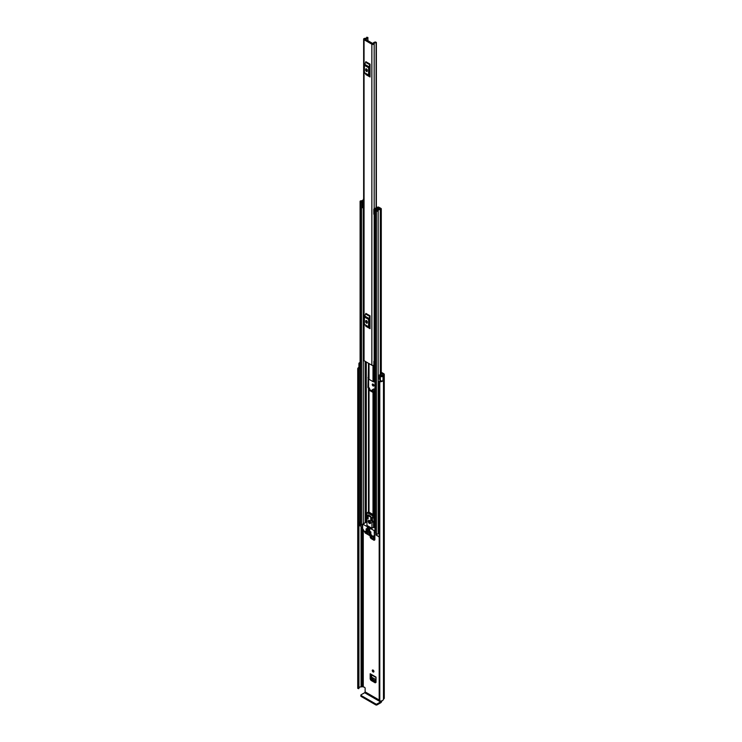 <?xml version="1.0" encoding="UTF-8"?>
<svg xmlns="http://www.w3.org/2000/svg" width="742" height="742" viewBox="0 0 742 742"><rect width="100%" height="100%" fill="white"/><g stroke="black" fill="none" stroke-linecap="round" stroke-linejoin="round"><path stroke-width="1.11" d="M376.018 682.269L375.239 682.826L370.963 680.358L371.77 679.774L370.991 678.42L370.991 674.589M371.77 679.774L376.018 682.232M373.096 384.087A1.15 0.659 -120 0 0 372.521 384.031A1.15 0.659 -120 0 0 372.345 384.95A1.15 0.659 -120 0 0 373.096 385.961A1.15 0.659 -120 0 0 373.671 386.016A1.15 0.659 -120 0 0 373.847 385.098A1.15 0.659 -120 0 0 373.096 384.087A1.15 0.659 -120 0 0 373.912 385.488M373.931 388.919L373.207 389.383L373.207 391.748M381.286 372.271L383.744 373.69A1.809 1.048 180 0 1 384.273 374.432A1.809 1.048 180 0 1 383.744 375.164L383.475 375.424A3.358 1.938 180 0 1 383.076 376.333L382.983 380.683M373.096 670.091A1.15 0.659 -120 0 0 372.521 670.026A1.15 0.659 -120 0 0 372.345 670.953A1.15 0.659 -120 0 0 373.096 671.964A1.15 0.659 -120 0 0 373.671 672.02A1.15 0.659 -120 0 0 373.847 671.102A1.15 0.659 -120 0 0 373.096 670.091A1.15 0.659 -120 0 0 373.912 671.491M371.77 537.913L374.858 539.694L374.079 540.287L370.963 538.488L371.77 537.913L370.991 536.336M370.991 536.549L370.184 537.134L370.184 535.872M374.858 539.833L374.079 540.287L374.858 539.833L374.858 535.242M370.184 537.134L370.963 538.488M370.991 678.42L370.184 679.004L370.184 673.736A1.15 0.659 120 0 0 370.416 674.255L376.018 677.492M376.018 682.371L375.239 682.826L376.018 682.371L376.018 677.103L370.184 673.736M370.184 679.004L370.963 680.358M374.97 390.338L373.133 389.281L372.363 389.717L373.207 389.383M372.363 391.266L372.363 389.717L373.133 389.281M379.19 700.021L365.138 691.906L365.138 688.344A0.881 0.51 60 0 0 364.517 687.259L362.198 686.619A1.586 0.918 180 0 1 361.076 686.888A2.207 1.271 0 0 0 358.933 687.871M381.286 373.207L382.928 374.153L382.789 374.775A1.586 0.918 0 0 0 382.325 375.424A2.207 1.271 180 0 1 382.204 375.832L381.481 375.934L380.433 374.664L379.394 374.942L380.349 376.138A1.586 0.918 0 0 0 380.665 376.398A1.586 0.918 0 0 0 383.039 376.315L383.039 380.637A1.586 0.918 0 0 1 380.665 380.72A1.586 0.918 0 0 1 380.349 380.46L380.349 376.138M360.102 368.691L359.842 368.626A1.586 0.918 0 0 1 359.388 368.44A1.586 0.918 0 0 1 358.915 367.791L358.915 363.469A1.586 0.918 0 0 1 359.527 362.745L359.499 362.727A3.358 1.938 180 0 1 360.102 362.578M358.915 363.469A1.586 0.918 0 0 0 359.388 364.118A1.586 0.918 0 0 0 359.842 364.294L360.102 364.368M359.128 368.236A2.207 1.271 0 0 0 358.878 368.82A2.207 1.271 0 0 0 358.924 369.089L358.544 688.697L357.746 688.353L357.746 369.015L358.544 369.358L358.544 688.697M379.19 381.36L379.783 381.74L379.783 701.079L379.19 700.698L379.19 381.36L379.663 381.063A2.207 1.271 0 0 0 381.193 380.924M358.915 367.346A3.358 1.938 0 0 0 357.727 368.82A3.358 1.938 0 0 0 357.746 369.015M379.783 381.74A3.358 1.938 0 0 0 383.076 380.729M379.783 701.079A3.358 1.938 0 0 0 383.475 699.159L383.744 698.899A1.809 1.048 0 0 0 384.273 698.157L384.273 374.432M379.19 700.698L379.199 381.444M358.933 369.182L358.933 688.483M358.655 688.678L358.544 369.358M365.138 691.906L364.674 692.722L380.59 701.913L381.054 701.097M380.59 701.913L377.029 703.963L377.029 704.9L380.59 702.85A1.809 1.048 120 0 0 381.861 700.81M377.029 704.9A0.881 0.51 180 0 1 375.786 704.9L361.113 696.432A0.881 0.51 180 0 1 360.853 696.07L360.853 695.133A0.881 0.51 0 0 1 361.113 694.772L364.674 692.722M360.853 695.133A0.881 0.51 0 0 0 361.113 695.495L361.113 696.432M375.786 704.9L375.786 703.963L361.113 695.495M375.786 703.963A0.881 0.51 0 0 0 377.029 703.963M380.349 380.46L379.394 379.264L379.394 374.942M373.745 389.031L373.013 389.494M373.013 389.374L373.782 388.929M374.478 392.101L374.478 390.051M376.018 681.175L372.725 679.273L371.612 677.196L376.018 679.737M376.018 679.607L371.612 677.196M371.603 677.066L371.751 675.025M374.858 538.646L371.844 536.234M364.053 39.706L371.853 44.205A1.373 0.788 0 0 0 373.319 44.381A1.373 0.788 0 0 0 374.181 43.676A1.874 1.085 180 0 1 376.12 42.637L375.6 41.997A3.024 1.744 180 0 0 373.041 43.657L365.008 39.02A3.024 1.744 180 0 0 367.884 37.536L366.771 37.23A1.874 1.085 180 0 1 366.771 37.276A1.874 1.085 180 0 1 364.962 38.352A1.373 0.788 0 0 0 363.645 39.141A1.373 0.788 0 0 0 364.053 39.706L364.053 360.695L371.853 365.203A1.373 0.788 0 0 0 373.885 365.138L374.014 365.027A0.881 0.51 0 0 1 374.97 364.823M370.054 64.127A1.057 0.612 -60 0 1 369.878 64.786L365.667 62.347A1.057 0.612 120 0 0 365.843 61.688L370.054 64.127L370.054 76.992L365.843 74.562A1.057 0.612 120 0 0 365.667 74.107L369.878 76.537A1.057 0.612 -60 0 1 370.054 76.992M370.054 315.823A1.057 0.612 -60 0 1 369.878 316.482L365.667 314.052A1.057 0.612 120 0 0 365.843 313.393L370.054 315.823L370.054 328.687L365.843 326.257A1.057 0.612 120 0 0 365.667 325.803L369.878 328.233A1.057 0.612 -60 0 1 370.054 328.687M366.659 70.138L366.659 69.006M366.659 321.833L366.659 320.702M374.97 360.046A1.874 1.085 180 0 0 374.181 360.89A1.373 0.788 0 0 1 373.885 361.354L373.885 365.138M363.645 39.141L363.645 360.139A1.373 0.788 0 0 0 364.053 360.695M374.97 360.547A2.068 1.196 0 0 0 374.293 360.566M373.885 361.53L374.014 365.027M374.97 361.215A0.881 0.51 0 0 0 374.014 361.428M370.054 65.899L369.433 67.244L369.433 74.59L370.054 75.22M365.732 70.082A1.104 0.64 -120 0 0 366.214 71.195A1.104 0.64 -120 0 0 367.067 71.482A1.104 0.64 -120 0 0 367.29 70.982L367.29 70.258A1.104 0.64 -120 0 0 366.817 69.154A1.104 0.64 -120 0 0 365.964 68.858A1.104 0.64 -120 0 0 365.732 69.358L365.732 70.082L366.548 69.609A1.104 0.64 -120 0 0 367.29 70.944M366.548 68.932L366.548 69.609M369.878 64.786L368.885 66.734A1.586 0.918 120 0 0 368.616 67.717L368.616 75.053A1.586 0.918 120 0 0 368.885 75.74L365.667 74.107M364.674 73.31A1.586 0.918 -60 0 1 364.405 72.623L368.616 75.053M368.616 67.717L364.405 65.287L364.405 72.623M364.405 65.287A1.586 0.918 -60 0 1 364.674 64.294L368.885 66.734M365.667 62.347L364.674 64.294M368.885 75.74L369.878 76.537M370.054 317.595L369.433 318.949L369.433 326.285L370.054 326.916M365.732 321.778A1.104 0.64 -120 0 0 366.214 322.891A1.104 0.64 -120 0 0 367.067 323.187A1.104 0.64 -120 0 0 367.29 322.687L367.29 321.963A1.104 0.64 -120 0 0 366.817 320.85A1.104 0.64 -120 0 0 365.964 320.553A1.104 0.64 -120 0 0 365.732 321.063L365.732 321.778L366.548 321.314A1.104 0.64 -120 0 0 367.29 322.649M366.548 320.627L366.548 321.314M369.878 316.482L368.885 318.429A1.586 0.918 120 0 0 368.616 319.412L368.616 326.758A1.586 0.918 120 0 0 368.885 327.435L365.667 325.803M364.674 325.005A1.586 0.918 -60 0 1 364.405 324.328L368.616 326.758M368.616 319.412L364.405 316.982L364.405 324.328M364.405 316.982A1.586 0.918 -60 0 1 364.674 315.999L368.885 318.429M365.667 314.052L364.674 315.999M368.885 327.435L369.878 328.233M370.054 324.133L369.433 323.772M374.97 392.657L373.977 392.657A1.373 0.788 180 0 1 373.003 392.425L369.015 390.125A1.373 0.788 180 0 1 368.607 389.559L368.607 511.98L368.607 388.511L367.921 387.472L368.607 363.33L368.607 378.754A1.373 0.788 0 0 0 369.015 379.31L373.003 381.62A1.373 0.788 0 0 0 373.977 381.852L374.97 381.852M370.054 323.336L369.581 321.917A1.373 0.788 0 0 0 369.433 321.555M368.607 377.659L368.607 387.074L369.182 387.945A1.373 0.788 0 0 1 369.581 388.511L369.702 389.726L374.97 392.101M378.244 207.843L378.142 207.899A1.011 0.584 0 0 0 377.836 208.316A1.011 0.584 0 0 0 377.845 208.316A1.827 1.057 180 0 1 377.845 208.335A1.827 1.057 180 0 1 375.99 209.392A1.011 0.584 0 0 0 375.267 210.385L376.435 211.062A1.011 0.584 0 0 0 378.17 210.663A2.161 1.252 180 0 1 380.294 209.439A1.011 0.584 0 0 0 380.989 208.437L379.811 207.751L379.125 209.012M373.81 209.55L374.376 210.107L374.376 214.726L373.81 214.16L373.81 209.281A1.187 0.686 -0 0 1 374.237 208.762L377.446 207.203A1.104 0.64 -0 0 1 378.93 207.241L378.977 207.268A1.15 0.659 180 0 1 379.32 207.741A1.15 0.659 180 0 1 378.977 208.205L378.81 208.316A2.801 1.614 180 0 1 378.81 208.335A2.801 1.614 180 0 1 375.981 209.949L377.196 210.654A3.135 1.809 180 0 1 380.275 208.873L379.125 208.15M368.607 389.559L368.607 388.511M363.645 199.116A1.011 0.584 0 0 0 363.218 199.579A2.161 1.252 180 0 1 361.094 200.804A1.011 0.584 0 0 0 360.399 201.805L361.567 202.483A1.011 0.584 0 0 0 363.302 202.065A1.827 1.057 180 0 1 363.302 202.056A1.827 1.057 180 0 1 363.645 201.434M362.615 525.419A1.011 0.584 180 0 1 361.567 525.28L360.399 524.603A1.011 0.584 180 0 1 360.102 524.186L360.102 201.388M379.19 532.422A2.161 1.252 0 0 0 378.197 533.257A2.161 1.252 0 0 0 378.17 533.461A1.011 0.584 180 0 1 376.435 533.86L375.267 533.183A1.011 0.584 180 0 1 374.97 532.775L374.97 209.977M374.97 213.752L374.858 209.188L378.068 207.945M362.615 527.506L359.675 525.447M379.19 537.069L376.806 535.334M363.645 200.581A3.135 1.809 180 0 1 361.113 201.37L362.328 202.065A2.801 1.614 180 0 1 362.328 202.056A2.801 1.614 180 0 1 363.645 200.683M363.302 202.065L363.302 202.761L363.302 202.065M374.858 209.188L374.376 210.107M374.376 214.726L374.784 210.107M363.645 207.927A1.187 0.686 180 0 1 363.478 207.936L362.05 207.612L362.05 202.761L363.645 202.714M362.05 202.993L363.478 203.317A1.187 0.686 -0 0 0 363.645 203.317M363.023 203.317L363.023 207.936M379.19 533.832L378.197 533.257M359.545 525.633L359.833 522.118A1.326 0.761 180 0 1 360.102 521.997M359.545 522.387L359.675 525.809M370.87 517.202L370.87 516.413L368.217 514.883L368.217 515.671M367.03 528.035L367.03 528.823L369.683 530.354L369.683 529.565L367.244 527.914M369.655 520.671A1.039 0.603 -120 0 0 370.675 522.433M369.451 520.532A1.762 1.02 -120 0 0 368.561 520.439A1.762 1.02 -120 0 0 368.292 521.858A1.762 1.02 -120 0 0 369.451 523.416A1.762 1.02 -120 0 0 370.332 523.5A1.762 1.02 -120 0 0 370.601 522.08A1.762 1.02 -120 0 0 369.451 520.532M368.932 520.365A1.762 1.02 -120 0 0 370.072 523.054A1.762 1.02 -120 0 0 370.583 523.221M369.015 533.758L369.479 533.841M369.794 534.027L369.164 534.388L371.584 535.78L371.9 535.242L369.164 533.665M374.376 535.52L371.844 536.837L365.24 533.016L362.615 528.471L362.708 524.093L374.163 530.604L374.376 535.52L376.676 534.194M368.078 533.572L365.185 531.365L365.389 532.153L365.964 531.819M366.947 522.118L366.363 522.136M369.015 530.688L369.479 530.78M371.037 532.218L369.164 530.604M366.047 528.981L366.511 529.074M368.078 530.511L366.205 528.888M366.047 530.419L366.511 530.511M371.037 533.665L366.205 530.335M375.276 535.001L372.067 536.856M366.121 531.903L365.389 532.153M374.97 527.534L373.504 527.376L371.946 528.276L371.946 521.969L372.809 521.858L372.252 518.37L373.82 517.471L374.061 521.209M368.208 512.286A0.881 0.51 60 0 1 368.82 512.063L373.189 514.586L372.252 518.009L366.641 514.763L366.094 517.981L366.947 519.085L366.947 525.392L371.946 528.276M369.794 530.966L369.015 531.049M366.826 529.25L366.047 529.343M366.826 530.688L366.047 530.78M365.5 532.264L367.921 533.665M369.164 531.318L370.879 532.311M366.205 529.612L367.921 530.604M366.205 531.049L370.879 533.758M373.189 514.586A0.881 0.51 60 0 1 373.82 515.662L373.82 517.471M373.504 521.682L373.504 527.376M372.827 515.903L367.309 512.713L366.641 514.763M372.827 514.79L368.459 512.268L367.309 512.713L368.82 512.063M366.715 518.055L368.125 518.862L368.125 516.339L367.188 515.801L366.715 518.055L368.125 517.239M372.178 521.209L371.714 518.417L370.777 517.87L370.777 520.392L372.178 521.209M369.85 529.473L367.244 527.905M371.928 519.725L370.777 520.392M382.928 374.701L382.928 374.153M363.265 686.545L363.265 529.751M361.076 686.888L361.076 526.616M362.198 686.619L362.198 527.265M362.337 686.545L362.337 527.339M383.475 699.159L383.475 375.424M383.605 698.983L383.605 375.248M383.744 698.899L383.744 375.164M359.842 368.626L359.842 364.294M374.803 390.236L374.803 392.101M374.858 537.078L373.272 536.16M373.161 536.225L374.858 537.199M371.853 365.203L371.853 44.205M376.12 207.843L376.12 42.637M374.181 360.89L374.181 214.531M374.181 208.79L374.181 43.676M367.893 37.48L367.893 40.986L367.884 37.536M376.352 42.517L376.352 207.732M376.361 207.732L376.361 42.387L376.361 207.732M365.732 69.358L366.511 68.913M365.732 321.063L366.511 320.609M373.003 381.62L373.003 365.426M369.015 379.31L369.015 363.561M368.496 377.539L368.496 363.265M366.279 522.025L366.279 518.5M366.279 516.979L366.279 361.985M368.496 511.98L368.496 388.344M373.977 381.852L373.977 365.064M373.003 514.475L373.003 392.425M369.015 512.166L369.015 390.125M373.977 527.534L373.977 521.413M373.977 518.454L373.977 392.657M378.17 533.461L378.17 210.663M380.294 381.082L380.294 380.396M380.294 374.701L380.294 209.439M360.399 524.603L360.399 201.805M363.302 523.75L363.302 207.936L363.302 523.75M361.567 525.28L361.567 202.483M365.147 522.683L365.147 361.335M365.88 522.257L365.88 361.753M366.029 522.173L366.029 361.846M376.435 533.86L376.435 211.062M375.267 533.183L375.267 210.385M378.828 209.096L378.828 208.298M378.977 209.049L378.977 208.205M363.478 203.317L363.478 207.936M376.806 533.999L376.806 535.696M369.071 387.89L368.384 388.279M367.921 387.472L368.607 387.074M368.384 377.474L367.921 377.743M376.676 534.045L374.469 535.316M374.97 530.131L374.163 530.604M374.469 531.142L374.97 530.855M362.921 524.112L366.669 521.951M371.584 535.78L372.057 535.511M374.367 520.958L372.809 521.858M372.781 516.265L373.82 515.662M357.727 688.159L357.727 368.82M381.286 375.74L381.286 208.845M376.676 535.52L376.676 533.962M362.708 524.093L366.446 521.932M372.716 522.136L374.283 521.236M367.578 512.481L368.384 512.017"/></g></svg>
